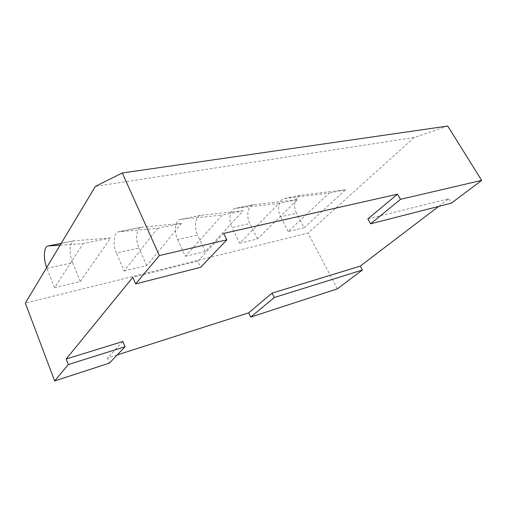<?xml version="1.0" encoding="UTF-8"?>
<svg xmlns="http://www.w3.org/2000/svg" width="507" height="507" viewBox="0 0 507 507"><rect width="100%" height="100%" fill="white"/><g stroke="black" fill="none" stroke-linecap="round" stroke-linejoin="round"><path stroke-width="0.38" stroke-dasharray="2.54 1.9" d="M122.903 341.484L107.44 358.069L109.468 363.082M223.707 233.385L197.819 261.143L200.677 267.284M197.819 261.143L132.809 277.304M117.231 354.932L107.44 358.069M367.867 218.872L448.72 198.769L438.713 206.387M448.72 198.769L451.363 203.149M304.168 227.719L345.571 189.745L300.493 195.258C294.878 196.152 292.716 206.33 296.551 213.206L280.555 216.743C276.708 209.721 278.793 199.384 284.37 198.503L329.151 193.116L288.198 231.56L304.168 227.719L296.551 213.206M288.198 231.56L280.555 216.743M239.691 243.214L257.493 238.936L297.444 199.625L253.342 204.733C247.872 205.589 245.946 216.248 249.805 223.536L231.984 227.478C228.118 220.025 229.944 209.182 235.343 208.352L278.97 203.421L239.691 243.214L231.984 227.478M297.444 199.625L278.97 203.421M185.366 256.269L205.348 251.472L243.164 210.773L200.614 215.323C195.366 216.121 193.75 227.313 197.616 235.077L177.64 239.494C173.774 231.547 175.264 220.158 180.41 219.385L222.224 215.069L185.366 256.269L177.64 239.494M243.164 210.773L222.224 215.069M124.126 270.985L146.7 265.56L181.468 223.441L141.276 227.244C136.351 227.966 135.128 239.741 138.981 248.037L116.426 253.025C112.592 244.52 113.644 232.523 118.423 231.838L157.531 228.353L124.126 270.985L116.426 253.025M181.468 223.441L157.531 228.353M60.13 245.16L83.104 243.633L54.541 287.71L80.252 281.531L110.722 237.96L73.99 240.762C69.529 241.376 68.825 253.804 72.615 262.708L46.955 268.387L46.663 267.607M110.722 237.96L83.104 243.633M54.541 287.71L46.955 268.387M345.571 189.745L329.151 193.116M257.493 238.936L249.805 223.536M205.348 251.472L197.616 235.077M146.7 265.56L138.981 248.037M80.252 281.531L72.615 262.708M447.732 126.053L414.168 137.511L95.43 186.348M414.168 137.511L308.028 233.068L25.35 303.11M337.313 288.87L308.028 233.068M284.814 198.427L300.943 195.189M235.774 208.282L253.779 204.663M180.822 219.322L201.032 215.26M118.803 231.781L141.668 227.187M61.214 243.354L74.345 240.711M300.493 195.258L284.37 198.503M253.342 204.733L235.343 208.352M200.614 215.323L180.41 219.385M141.276 227.244L118.423 231.838M73.99 240.762L61.233 243.328"/><path stroke-width="0.76" d="M68.312 364.558L66.176 359.007L122.903 341.484L125.064 346.706L68.312 364.558L54.629 380.947L109.468 363.082L125.064 346.706M397.526 194.187L400.492 199.314L370.623 223.809L367.867 218.872L397.526 194.187L223.707 233.385L226.825 239.83L159.344 255.566L135.661 283.92L200.677 267.284L226.825 239.83M66.176 359.007L132.809 277.304L135.661 283.92M438.713 206.387L360.262 266.105L272.088 293.109L248.715 312.819L117.231 354.932M248.715 312.819L250.743 317.065L337.313 288.87L362.385 270.022L274.268 297.527L250.743 317.065M272.088 293.109L274.268 297.527M360.262 266.105L362.385 270.022M370.623 223.809L451.363 203.149L481.65 180.384L400.492 199.314M46.663 267.607C43.19 258.494 43.817 246.56 47.937 245.996L60.13 245.16M54.629 380.947L25.35 303.11L95.43 186.348L122.301 172.976L447.732 126.053L481.65 180.384M159.344 255.566L122.301 172.976M48.273 245.952L61.214 243.354M61.233 243.328L47.937 245.996"/></g></svg>
